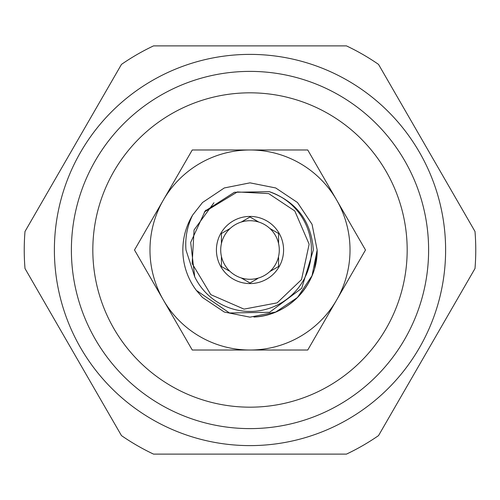 <?xml version="1.0" encoding="UTF-8"?>
<svg xmlns="http://www.w3.org/2000/svg" width="500" height="500" viewBox="0 0 500 500"><rect width="100%" height="100%" fill="white"/><g stroke="black" fill="none" stroke-linecap="round" stroke-linejoin="round"><path stroke-width="0.75" d="M269.269 191.656C296.531 201.669 311.225 221.119 313.356 250L301.694 288.3L269.6 312.281L229.525 312.981L196.363 290.406A67.156 67.156 0 0 1 192.644 215.062L202.512 202.512L224.3 187.956L250 182.844L275.7 187.956L297.488 202.512L312.044 224.3L317.156 250L312.044 275.7L297.488 297.488L275.7 312.044L250 317.156L224.3 312.044L202.512 297.488L196.363 290.406L202.512 297.488L224.3 312.044L250 317.156L275.7 312.044L297.488 297.488L312.044 275.7L317.156 250L312.044 224.3L297.488 202.512L275.7 187.956L250 182.844L224.3 187.956L202.512 202.512L192.644 215.062L202.512 202.512L224.3 187.956L250 182.844L275.7 187.956L297.488 202.512L312.044 224.3L317.156 250L312.044 224.3L297.488 202.512L275.7 187.956L250 182.844L224.3 187.956L202.512 202.512L192.644 215.062C187.213 226.175 184.994 237.819 185.981 250L194.719 276.819A61.444 61.444 0 0 0 311.444 250A61.444 61.444 0 0 0 269.269 191.656L234.369 192.281L205.119 211.062L190.675 242.438L194.719 276.819M278.069 233.206L278.575 233.5L278.575 243.569L278.575 233.5L269.856 228.469A29.294 29.294 0 0 0 258.719 222.037L250 217L241.281 222.037A29.294 29.294 0 0 0 230.144 228.469L221.425 233.5L221.425 243.569A29.294 29.294 0 0 0 269.856 271.531A29.294 29.294 0 0 0 269.856 228.469L270.869 229.05M216.419 250A33.581 33.581 0 0 1 250 216.419A33.581 33.581 0 0 1 283.581 250A33.581 33.581 0 0 1 250 283.581A33.581 33.581 0 0 1 216.419 250M230.144 228.469A29.294 29.294 0 0 0 221.425 243.569L221.425 233.5M258.719 222.037A29.294 29.294 0 0 0 241.281 222.037L242.294 221.45M336.619 199.988A100.019 100.019 0 0 1 336.619 300.012L307.744 350.019L192.256 350.019L134.506 250L192.256 149.981L307.744 149.981L365.494 250L336.619 300.012A100.019 100.019 0 0 1 163.381 300.012A100.019 100.019 0 0 1 250 149.981A100.019 100.019 0 0 1 336.619 199.988M113.881 328.587A157.175 157.175 0 0 0 328.587 386.119A157.175 157.175 0 0 0 386.119 171.412A157.175 157.175 0 0 0 171.412 113.881A157.175 157.175 0 0 0 113.881 328.587M404.681 160.694A178.606 178.606 0 0 1 339.306 404.681A178.606 178.606 0 0 1 95.319 339.306A178.606 178.606 0 0 1 160.694 95.319A178.606 178.606 0 0 1 404.681 160.694M80.594 347.806A195.613 195.613 0 0 0 347.806 419.406A195.613 195.613 0 0 0 419.406 152.194A195.613 195.613 0 0 0 152.194 80.594A195.613 195.613 0 0 0 80.594 347.806M73.231 352.056L121.463 435.6A225.763 225.763 0 0 0 153.537 454.113L346.463 454.113A225.763 225.763 0 0 0 378.537 435.6L475 268.512A225.763 225.763 0 0 0 475 231.488L378.537 64.4A225.763 225.763 0 0 0 346.463 45.888L153.537 45.888A225.763 225.763 0 0 0 121.463 64.4L25 231.488A225.763 225.763 0 0 0 25 268.512L73.231 352.056M314.644 268.188L317.156 250C317.906 284.425 288.512 315.819 253.888 317.044A67.156 67.156 0 0 0 313.806 270.944M229.131 270.95L221.425 266.5L221.425 256.431L221.425 266.5L221.931 266.794M250 217L249.494 217.294M269.856 271.531L278.575 266.5L278.575 265.912M278.575 257.6L278.575 266.5M241.281 277.962L250 283L250.506 282.706M257.706 278.55L250 283M213.956 202.756L194.069 229.95L192.156 263.587L210.794 294.65L244.013 309.119L277.131 302.863L301.519 279.6L309.137 244.2L294.788 210.95L268.681 193.594L237.375 191.938L204.281 212.05M205.963 210.106L205.119 211.062"/></g></svg>
